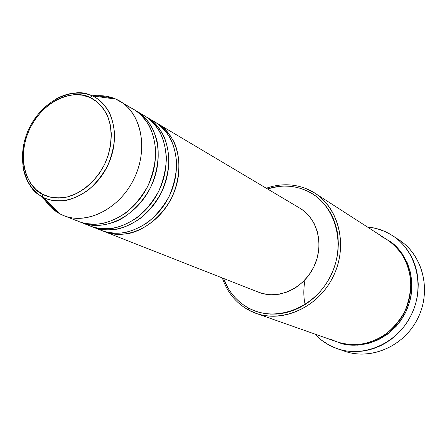 <?xml version="1.0" encoding="UTF-8"?>
<svg xmlns="http://www.w3.org/2000/svg" width="447" height="447" viewBox="0 0 447 447"><rect width="100%" height="100%" fill="white"/><g stroke="black" fill="none" stroke-linecap="round" stroke-linejoin="round"><path stroke-width="0.67" d="M96.781 95.742C103.531 95.367 109.884 96.479 115.846 99.089L92.25 95.887L90.003 97.513C95.703 99.871 101.078 105.051 106.129 113.046C112.32 124.685 113.544 144.968 104.492 164.597C94.535 183.778 77.756 195.244 64.765 197.485C55.35 198.39 47.963 197.317 42.605 194.261C30.608 189.886 14.064 163.004 30.005 128.105C47.812 94.116 79.192 90.713 90.003 97.513L92.25 95.887L89.439 94.775C81.214 90.953 69.911 92.456 55.517 99.273C67.123 92.764 78.432 91.266 89.439 94.775L92.25 95.887L115.846 99.089L112.61 97.826L89.439 94.775C67.598 87.819 41.487 103.128 29.396 127.803C17.31 152.483 21.216 182.499 40.101 195.495L42.7 197.032L42.605 194.261L35.95 189.556L30.513 183.236L26.485 175.559L23.987 166.826L23.104 157.361L23.842 147.516L26.177 137.648L30.005 128.105L35.196 119.232L41.565 111.337L48.891 104.721L56.914 99.62L65.346 96.234L73.884 94.714L82.209 95.138L90.003 97.513L96.96 101.782L102.793 107.805L107.263 115.365L110.163 124.188L111.364 133.921L110.8 144.18L108.481 154.55L104.492 164.597L98.999 173.905L92.227 182.091L84.466 188.83L76.04 193.842L67.29 196.959L58.579 198.06L50.243 197.144L42.605 194.261L42.7 197.032L40.101 195.495C30.58 188.947 24.831 179.091 22.858 165.938C26.295 181.488 32.039 191.338 40.101 195.495L56.713 211.934L59.691 213.716L42.7 197.032L59.691 213.716C53.975 210.604 49.198 206.263 45.365 200.703M156.355 122.891C162.736 126.171 168.597 132.468 173.928 141.777C180.381 155.182 181.298 176.939 171.765 197.552C161.322 217.717 143.565 230.334 129.021 233.446C118.394 234.938 109.828 234.167 103.324 231.138L104.693 231.708C127.205 240.883 158.143 225.668 171.765 197.552C185.634 169.553 178.688 135.782 157.646 123.623L156.355 122.891M147.314 117.483C168.553 129.747 175.492 164.01 161.389 192.467C147.544 221.058 116.22 236.569 93.512 227.311L92.099 226.718C98.658 229.792 107.308 230.557 118.058 229.026C125.579 227.076 133.335 223.293 141.33 217.683C149.136 210.855 155.824 202.452 161.389 192.467C165.865 181.957 168.407 171.519 169.016 161.16C168.553 151.41 166.781 142.962 163.714 135.827C158.339 126.389 152.427 120.025 145.985 116.723L155.092 122.104C176.185 134.29 183.13 168.184 169.201 196.294C155.528 224.528 124.489 239.815 101.933 230.618L97.832 228.724C104.078 232.306 112.661 233.686 123.573 232.859C131.306 231.334 139.403 227.825 147.868 222.327C156.187 215.448 163.3 206.771 169.201 196.294C173.861 185.214 176.358 174.274 176.694 163.479C175.85 153.427 173.66 144.878 170.123 137.838C164.088 128.702 157.741 122.769 151.08 120.025L149.661 119.427M136.648 111.141C158.082 123.512 165.01 158.272 150.673 187.215C136.586 216.287 104.872 232.116 81.963 222.768L80.505 222.159C89.154 225.875 102.195 227.434 118.276 220.46C130.44 214.286 142.47 202.636 150.673 187.215C157.825 171.29 159.657 154.645 157.081 141.241C152.74 124.266 143.509 114.918 135.273 110.359L144.683 115.913C165.966 128.205 172.905 162.591 158.746 191.171C144.839 219.879 113.421 235.474 90.657 226.188L86.522 224.271C92.825 227.897 101.491 229.272 112.521 228.406C120.338 226.841 128.535 223.26 137.1 217.661C145.532 210.654 152.751 201.826 158.746 191.171C163.485 179.906 166.038 168.793 166.407 157.836C165.58 147.633 163.39 138.967 159.836 131.826C153.757 122.579 147.359 116.578 140.632 113.817M130.954 110.85L130.111 110.459M119.975 101.223C141.699 113.756 148.605 149.298 133.893 178.996C119.444 208.827 87.126 225.154 63.91 215.672L59.691 213.716C82.963 226.758 118.494 210.883 133.893 178.996C149.65 147.287 140.419 109.481 115.846 99.089L133.927 109.521C155.405 121.919 162.334 156.808 147.935 185.874C133.793 215.068 101.977 230.982 79.018 221.611L74.845 219.678C81.198 223.338 89.948 224.718 101.095 223.807C109.001 222.204 117.298 218.544 125.976 212.833C134.519 205.698 141.839 196.708 147.935 185.874C152.757 174.419 155.372 163.133 155.774 152.002C154.969 141.649 152.773 132.854 149.197 125.618C143.085 116.254 136.631 110.185 129.842 107.409M248.694 310.101L248.672 308.123C236.815 301.552 228.439 291.656 223.55 278.436L228.395 288.661L231.607 293.428L235.273 297.803L239.363 301.736L243.838 305.189L248.672 308.123L253.807 310.509L259.21 312.319L264.814 313.526L270.58 314.112L276.442 314.068L282.348 313.392L288.237 312.084L294.048 310.151L299.719 307.609L305.195 304.48L310.414 300.797L315.325 296.59L319.868 291.908L323.997 286.795L327.673 281.303L330.847 275.486L333.496 269.412L335.585 263.143L337.094 256.74L338.01 250.281L338.323 243.827L338.038 237.446L337.155 231.2L335.686 225.159L333.652 219.388L331.076 213.929L327.992 208.85L324.427 204.19L320.432 199.999L316.04 196.306L311.308 193.149L306.273 190.551L307.843 189.355C294.467 183.661 280.615 183.287 266.3 188.232C280.615 183.287 294.467 183.661 307.843 189.355L314.856 193.149C339.379 208.581 348.224 246.208 333.16 276.62C318.365 307.162 283.208 323.231 255.986 313.313L248.694 310.101C235.994 303.021 227.21 292.304 222.343 277.961C227.21 292.304 235.994 303.021 248.694 310.101C276.397 325.483 316.929 310.285 333.16 276.62C349.817 243.162 336.982 201.82 307.843 189.355L306.273 190.551L300.987 188.533L295.517 187.109L289.902 186.287L284.203 186.069L278.47 186.455L267.412 188.897C280.856 184.656 293.808 185.209 306.273 190.551C334.613 202.714 347.051 242.939 330.847 275.486C315.062 308.234 275.654 323.064 248.672 308.123L248.694 310.101M388.013 240.285C402.691 247.604 421.426 278.19 405.747 312.179C388.499 345.402 352.851 349.342 338.072 342.229L346.883 344.559L357.393 345.185L367.993 343.598L378.263 339.832L387.778 334.021L396.137 326.377L399.769 321.969L405.747 312.179L409.815 301.457L411.078 295.88L411.994 284.594L410.754 273.514L407.435 263.093L402.188 253.74L395.254 245.822L388.013 240.285M330.976 339.184C337.809 343.005 346.978 344.816 358.488 344.609C366.59 343.559 374.96 340.597 383.604 335.736C392.013 329.523 399.048 321.499 404.697 311.665C409.005 301.172 411.033 290.701 410.787 280.241C409.335 270.435 406.541 262.003 402.412 254.958C395.517 245.738 388.465 239.598 381.257 236.541M329.4 345.302L321.65 340.296L314.856 334.054L319.923 338.904L324.494 342.352L329.4 345.302L334.607 347.716L340.066 349.576L345.721 350.845L351.521 351.521L357.404 351.582L363.322 351.024L369.211 349.845L375.005 348.062L380.654 345.682L386.091 342.726L391.259 339.223L396.109 335.205L400.579 330.719L404.63 325.807L408.217 320.51L411.301 314.9L413.849 309.022L415.833 302.943L417.23 296.73L418.034 290.444L418.236 284.152L417.833 277.922L416.839 271.815L415.257 265.898L413.117 260.221L410.435 254.851L407.251 249.834L403.596 245.219L399.512 241.045L395.036 237.357L390.225 234.183L385.124 231.552L392.779 235.776C416.481 251.169 425.304 286.628 411.301 314.9C397.545 343.29 364.121 358.047 337.429 348.761L329.4 345.302M367.322 226.953L376.424 228.495L385.124 231.552L379.788 229.479L374.262 227.987L367.322 226.953M43.588 197.904C47.002 203.709 51.377 208.386 56.713 211.934M92.25 95.887C113.594 105.034 121.316 138.196 107.476 166.055C93.943 194.071 63.005 208.291 42.7 197.032C48.298 200.239 56.026 201.379 65.877 200.44C72.867 198.915 80.214 195.557 87.908 190.366C95.496 183.896 102.017 175.794 107.476 166.055C111.828 155.774 114.231 145.655 114.689 135.698C114.074 126.434 112.231 118.572 109.152 112.113C103.849 103.754 98.217 98.346 92.25 95.887M337.496 348.783L345.112 351.353C371.463 360.522 404.395 346.039 417.917 318.141C431.673 290.354 422.935 255.46 399.534 240.257L392.84 235.815M255.986 313.313L337.468 342.022C361.662 350.8 392.198 337.485 404.697 311.665C417.437 285.963 409.245 253.672 387.482 239.938L314.856 193.149M299.741 208.118L303.452 210.615L309.385 216.309L314.068 223.299L317.292 231.328L318.912 240.078L318.856 249.208L317.107 258.338L313.738 267.105L308.877 275.134L302.731 282.113L295.556 287.756L287.644 291.841L279.325 294.21L270.932 294.796L262.797 293.595L258.55 292.193M104.693 231.708L258.735 292.265C277.95 300.049 303.228 288.823 313.738 267.105C324.455 245.487 317.834 218.633 299.909 208.218L157.646 123.623M305.111 279.71C303.373 288.561 303.384 296.83 305.145 304.513M396.081 238.15C421.789 252.142 432.433 288.907 417.917 318.141C403.714 347.526 368.138 361.651 341.329 349.917M140.531 113.773L139.062 113.158M85.036 223.439L86.422 224.221M90.657 226.188L81.963 222.768M79.018 221.611L63.91 215.672M101.933 230.618L93.512 227.311"/></g></svg>
